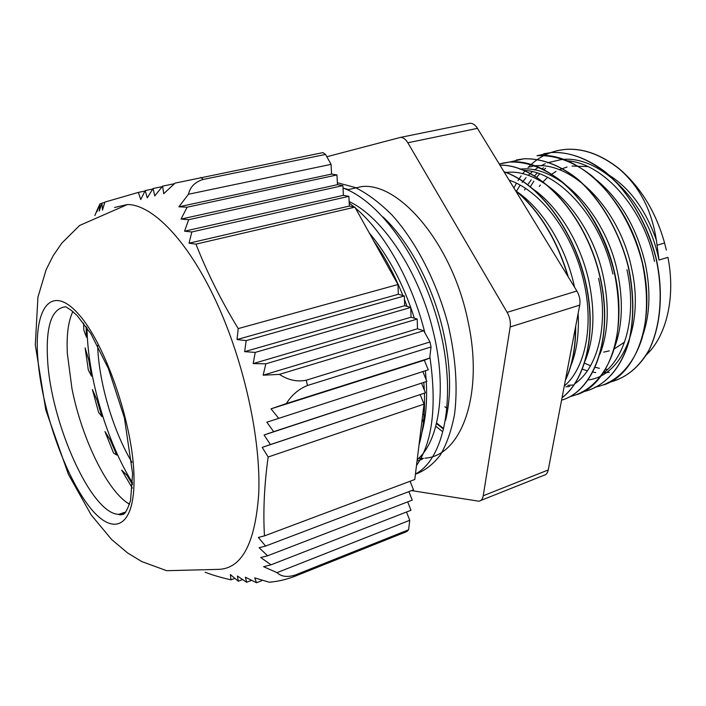 <?xml version="1.0" encoding="UTF-8"?>
<svg xmlns="http://www.w3.org/2000/svg" width="706" height="706" viewBox="0 0 706 706"><rect width="100%" height="100%" fill="white"/><g stroke="black" fill="none" stroke-linecap="round" stroke-linejoin="round"><path stroke-width="1.06" d="M666.332 250.03L664.584 243.005C655.786 211.676 640.536 186.825 618.827 168.434L618.65 168.478C640.21 186.772 653.015 212.347 657.057 245.22L658.989 260.064C647.305 201.228 599.359 154.305 561.085 159.609L547.344 162.821M515.301 190.258C539.428 210.573 557.096 239.475 568.295 276.964M575.699 326.198C575.831 347.511 572.389 365.567 565.356 380.349M503.96 171.717C537.707 182.739 572.204 227.261 584.868 278.729C597.603 330.196 586.668 379.449 562.038 397.769M499.927 165.116C537.848 164.445 583.465 211.456 598.917 271.934C614.723 332.341 596.526 388.521 563.697 399.446M502.31 163.174L509.811 162.018C547.971 157.976 595.67 203.09 612.455 264.194C629.575 325.254 611.131 383.34 577.279 394.539M516.501 159.944L523.896 158.797C541.555 158.162 559.426 164.877 577.508 178.927C600.797 199.216 619.806 232.018 628.64 267.609C634.209 294.931 634.244 319.853 628.728 342.392C620.212 370.562 602.668 388.079 581.894 391.909M594.946 387.179L594.902 387.197C615.835 383.332 633.538 365.761 642.222 337.768C647.861 315.335 647.932 290.563 642.425 263.444C633.741 228.1 614.714 195.606 591.425 175.503C573.29 161.595 555.348 154.993 537.601 155.691L537.787 155.638C576.405 151.428 624.236 195.597 640.66 255.74C657.489 315.811 638.4 373.403 604.036 384.832M543.823 153.723L551.465 152.522C569.318 151.781 587.33 158.294 605.483 172.07C628.825 191.917 647.79 224.19 656.386 259.234C663.949 294.42 660.437 328.705 647.914 352.32C637.43 369.07 624.157 379.104 608.078 382.431M557.413 150.625L564.95 149.434C582.759 147.96 600.727 154.296 618.827 168.434M515.557 190.682C539.296 210.865 556.734 239.405 567.889 276.302M575.505 327.178C575.54 347.793 572.187 365.32 565.471 379.775M504.049 171.858C537.707 183.022 572.045 227.464 584.665 278.791C597.373 330.117 586.545 379.254 562.055 397.681M499.954 165.16C538.263 164.613 584.268 212.771 599.217 273.919C614.529 334.997 595.096 390.709 561.579 400.161M499.23 163.969L509.626 162.062C527.011 161.453 544.661 168.143 562.567 182.122C585.645 202.251 604.715 234.877 613.858 270.38C619.736 297.658 620.159 322.668 615.129 345.402C607.301 373.889 590.419 391.989 570.157 396.498M509.405 162.08L523.711 158.832C541.193 158.206 558.905 164.78 576.846 178.574C599.959 198.492 618.968 230.747 628.049 265.977C633.838 293.025 634.182 317.868 629.072 340.495C621.086 368.85 604.107 386.976 583.703 391.627M537.001 155.744L551.28 152.567C574.252 151.181 599.959 163.686 621.368 188.008C637.147 207.793 648.611 230.906 655.742 257.346C663.631 292.116 660.728 326.331 648.84 350.344C638.851 367.438 625.984 378.01 610.249 382.07M513.924 188.008L516.439 183.233M518.019 180.568L521.116 175.882M522.608 173.861L525.361 170.455M528 167.56C538.228 156.988 550.486 150.96 564.765 149.478C582.582 148.004 600.541 154.332 618.641 168.478M509.132 180.171C541.123 190.655 573.713 234.348 584.038 282.753C594.055 326.772 584.886 368.806 564.279 386.014M598.564 278.349C609.066 324.531 597.797 368.205 574.763 383.773M523.605 170.296C559.637 171.708 601.459 218.569 612.87 274.025M569.786 386.42L565.885 386.809M626.963 269.754C636.936 314.329 625.922 356.909 603.251 373.139M567.571 160.8C603.63 163.536 643.81 208.508 654.48 261.423M609.199 372.371L603.409 372.9M595.776 372.539L592.855 372.106M587.339 370.826L582.291 369.15M524.576 190.038L525.493 188.405M527.709 184.778L531.212 179.845M534.53 175.873L537.24 173.049M542.182 168.725L543.47 167.754M545.244 163.686L540.893 165.831M538.722 167.093L534.424 170.005M532.315 171.673L528.159 175.459M526.102 177.612L522.096 182.457M520.154 185.166L516.368 191.308M643.157 334.273C649.997 313.782 650.755 290.431 645.408 264.229M645.399 264.176C636.883 228.02 620.521 199.895 596.296 179.792M588.822 379.872C622.251 375.363 644.516 325.113 631.614 268.395M631.605 268.351C619.568 208.649 571.657 160.774 533.851 165.972L529.235 167.04M564.438 385.194L565.153 385.238M567.818 385.308L572.937 385.008M614.564 347.52C622.445 326.137 623.451 301.162 617.6 272.595C605.342 212.444 557.511 164.11 519.934 169.202M600.012 354.059C608.351 332.323 609.472 306.616 603.365 276.946M603.356 276.902C590.94 216.318 543.117 167.463 505.814 172.502M585.168 360.81C594.037 338.712 595.282 312.22 588.91 281.323M588.901 281.279C580.561 242.723 558.075 206.161 532.615 188.731M570.183 367.385C576.59 352.418 579.247 334.423 578.135 313.402M574.534 287.174L574.216 285.727C565.541 245.944 542.164 208.332 516.077 191.114M646.175 355.047C666.411 336.294 675.863 297.261 667.929 257.355L658.989 260.064M349.205 203.037L354.218 207.017M355.365 207.988C384.567 232.574 412.216 281.668 424.871 332.817M429.857 356.671C436.979 406.003 432.522 442.309 416.487 465.581M337.371 182.739L355.171 187.478C367.526 193.62 379.854 202.851 392.139 215.154C416.328 242.052 437.058 282.506 448.257 325.21C455.749 357.863 457.859 387.479 454.585 414.069C451.513 430.36 446.757 444.03 440.297 455.079C433.052 464.442 424.756 470.823 415.428 474.194M347.299 189.19L343.61 188.246M369.238 232.901C388.371 255.634 403.408 284.068 414.36 318.203M425.4 370.888L426.159 379.749M426.274 381.584C427.298 401.132 425.842 418.12 421.914 432.549M383.111 217.024C408.889 241.099 432.125 284.421 442.644 328.775C450.772 364.137 451.743 394.672 445.574 420.388M373.712 240.931C384.92 256.931 394.654 275.137 402.914 295.558M404.459 299.485L407.035 306.386M423.821 382.467L424.315 390.091M424.438 393.163C425.056 413.089 423.247 430.333 419.02 444.912M343.028 188.025C381.258 201.519 424.174 262.861 440.367 331.352C456.782 399.878 443.668 459.518 415.455 473.982M346.319 189.34L347.281 189.129M417.228 459.553C439.088 441.674 447.445 389.156 433.263 331.723M433.246 331.635C419.364 272.357 383.005 217.351 349.126 201.528M444.895 406.797L447.851 408.739M607.645 369.432L605.66 369.273M599.429 368.32L595.229 367.279M590.543 365.752L584.444 363.166M530.312 186.825L533.842 181.177M536.745 177.259L539.64 173.879M543.982 169.616L545.659 168.187M132.534 484.51L127.106 475.438L121.661 470.099L132.322 488.067M113.56 453.058L116.719 455.043L110.312 440.05L104.965 431.56L113.56 453.058M117.567 454.77L116.719 455.043M98.602 412.445L101.938 416.637L97.146 400.355L92.407 389.535L98.602 412.445M102.767 416.39L101.938 416.637M88.338 370.103L91.515 376.13L88.788 360.051L85.117 347.881L88.338 370.103M92.362 375.892L91.515 376.13M83.617 323.145L83.776 329.931L86.476 337.265L86.123 326.551M87.341 337.036L86.476 337.265M111.151 439.794L110.312 440.05M97.984 400.108L97.146 400.355M89.644 359.822L88.788 360.051M127.962 475.156L127.106 475.438M411.545 490.599L478.906 501.225C481.218 500.828 482.666 499.01 483.248 495.753L510.182 326.957L579.723 305.116C580.491 300.324 579.547 295.62 576.881 291.013L507.146 312.352C509.811 317.17 510.826 322.033 510.182 326.957M507.146 312.352L407.821 142.771L477.468 128.36C475.27 124.927 472.791 123.215 470.019 123.241L468.978 123.4M477.468 128.36L576.881 291.013M579.723 305.116L548.253 469.958L483.248 495.753M480.795 500.475L543.62 475.42C546.029 474.97 547.574 473.152 548.253 469.958M423.123 424.765L423.635 425.303M326.834 156.741L400.549 137.379C403.214 137.396 405.632 139.197 407.821 142.771M348.411 189.561L361.86 186.56C399.825 182.192 452.678 244.814 467.954 321.071C484.237 394.654 461.221 456.023 424.959 458.185M423.529 458.335L418.437 458.45M443.13 428.807L436.467 423.626M423.291 414.237L425.162 416.231M435.796 426.274L442.23 431.357M424.156 422.603L422.038 420.335M72.85 311.575C68.244 321.256 66.408 335.315 67.361 353.732L71.95 388.547C81.331 436.264 105.238 487.255 126.727 502.451L129.516 504.278M234.586 578.443L230.959 579.864L230.368 574.569L238.301 581.223L237.419 576.025L246.659 582.265L251.142 580.5M242.273 579.67L238.301 581.223M246.659 582.265L245.388 577.199L256.552 582.759L261.9 580.641M256.552 582.759L254.734 577.896L269.207 582.221C277.317 581.559 285.515 579.723 293.802 576.705L406.85 531.547L408.597 529.782L295.302 574.984C287.413 577.49 281.323 576.714 277.026 572.645L263.594 566.697L271.025 564.8L260.743 557.511L267.6 555.79L259.128 547.706L265.58 546.073L258.325 537.451L264.468 535.88L414.775 479.498L424.032 404.132L268.148 457.011L262.226 447.375L270.407 444.568L264.088 435.002L273.681 431.666L266.859 422.206L428.242 369.82L266.859 422.206M422.947 371.806L426.821 381.39L264.088 435.002M426.821 381.39L273.681 431.666M421.561 383.287L425.418 392.827L262.226 447.375M425.418 392.827L270.407 444.568M278.535 418.137L271.033 408.845L286.318 403.585L429.68 358.118L424.341 360.201L428.242 369.82M424.341 360.201L271.033 408.845M420.202 394.636L424.032 404.132M188.449 194.256L331.07 164.357L331.582 174.073L178.883 206.805L188.449 194.256C190.179 186.816 195.121 181.874 203.257 179.43L325.554 154.438L322.933 152.611L175.097 183.11L163.721 193.7L162.609 186.119L154.764 195.924L153.07 188.52L147.272 197.839L145.18 190.576L140.75 199.542L138.358 192.403L104.885 202.084L102.467 210.097L101.982 203.063L99.255 211.059L100.014 203.831L96.907 211.844L97.34 209.479L99.846 204.228M101.823 203.46L100.014 203.831M104.744 202.49L101.982 203.063M331.582 174.073L336.965 174.947L337.468 184.663L342.904 185.607L343.39 195.333L184.584 231.18L188.678 219.69L181.036 219.081L187.125 207.202L178.883 206.805M342.904 185.607L188.678 219.69M343.39 195.333L348.879 196.339L349.346 206.064L189.049 243.191L191.811 231.965L184.584 231.18M348.879 196.339L191.811 231.965M336.965 174.947L187.125 207.202M337.468 184.663L181.036 219.081M349.346 206.064L354.897 207.149L195.968 244.135L189.049 243.191M410.08 481.254L413.504 489.858L265.58 546.073M408.871 491.614L412.242 500.113L267.6 555.79M407.68 501.869L410.998 510.253L271.025 564.8M406.488 512.009L409.762 520.287L277.026 572.645M174.214 183.754L162.609 186.119M162.053 186.684L153.07 188.52M152.672 189.04L145.18 190.576M138.358 192.403L144.871 191.07M404.662 305.698L410.76 307.463L411.051 317.206L417.211 319.059L417.493 328.793L423.715 330.735L279.417 374.383L263.135 375.195L265.862 363.811L253.18 363.599L255.228 352.409L244.638 351.659L246.191 340.619L237.04 339.533L238.204 328.599L397.981 284.527L398.316 294.27L404.344 295.955L404.662 305.698L244.638 351.659M417.493 328.793L263.135 375.195M417.211 319.059L265.862 363.811M411.051 317.206L253.18 363.599M410.76 307.463L255.228 352.409M404.344 295.955L246.191 340.619M398.316 294.27L237.04 339.533M409.762 520.287L408.597 529.782M264.468 535.88C263.029 511.621 264.247 485.322 268.148 457.011M286.318 403.585C291.719 395.025 298.77 388.997 307.463 385.494L431.048 346.964L429.68 358.118M423.715 330.735L429.972 341.978L306.263 380.216C297.102 382.07 288.154 380.128 279.417 374.383M238.204 328.599C221.031 300.403 206.946 272.242 195.968 244.135M114.593 207.467L127.468 204.519C152.452 204.616 187.619 240.296 215.859 300.871C244.073 361.348 261.194 439.891 258.705 494.032C255.157 543.461 241.787 568.577 218.604 569.371L166.678 570.686L141.932 561.649L127.557 552.922L111.583 539.472L91.215 514.983L68.403 474.308L45.802 409.983L35.3 344.969L37.93 297.191L46.146 269.657L53.153 255.74L61.784 243.173L79.602 225.47L127.468 204.519M205.155 572.248C212.118 574.958 220.722 577.49 230.959 579.864M354.897 207.149L397.981 284.527M325.554 154.438L331.07 164.357M429.972 341.978L431.048 346.964M131.951 462.324C113.039 430.748 98.805 382.308 97.631 345.508M87.023 327.831C87.5 376.192 106.844 442.035 132.596 482.948M657.057 245.22L664.584 243.005M603.736 352.135L609.287 350.856M613.955 349.082L624.536 342.145M539.278 186.446L540.355 185.025M542.649 182.272L547.565 177.374M550.203 175.212L556.01 171.399M559.276 169.749L567.05 167.013M572.045 166.06L587.807 166.572M605.307 172.908C628.261 185.872 645.328 208.438 656.518 240.605M293.802 576.705L295.302 574.984M307.463 385.494L306.263 380.216M203.257 179.43L200.822 177.427M47.549 359.01C45.775 325.572 51.847 308.16 65.755 306.775L71.288 310.349L77.139 315.556L90.853 333.682L108.345 368.47L124.388 417.784L132.604 473.629L130.575 500.36C127.998 508.329 125.633 512.988 123.479 514.33C120.267 515.009 118.749 515.001 118.935 514.303C91.445 514.727 50.523 422.303 47.549 359.01M125.394 512.556L118.935 514.303L125.897 511.921M37.718 356.83C41.019 405.473 62.684 470.408 87.129 503.731C111.522 537.663 135.093 529.862 134.008 477.115C133.319 424.747 105.194 343.16 78.234 313.782C51.273 283.6 34.091 307.922 37.718 356.83M388.609 223.281L389.183 223.14M400.549 137.379L470.019 123.241M443.297 428.304L436.617 423.009M424.297 421.809L422.144 419.479M417.034 461.097L422.417 459.121M347.361 189.799L361.86 186.56M126.727 502.451L129.586 504.058M97.366 209.426L94.878 215.533"/></g></svg>
